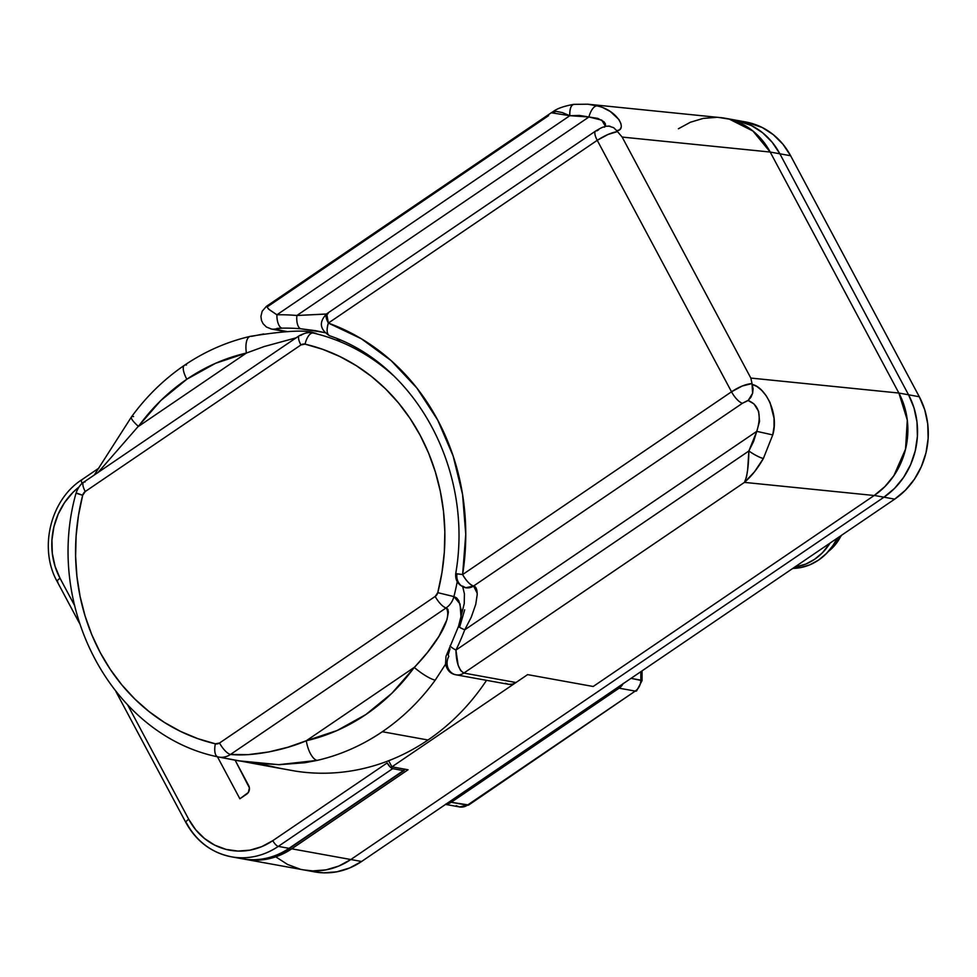 <?xml version="1.0" encoding="UTF-8"?>
<svg xmlns="http://www.w3.org/2000/svg" width="977" height="977" viewBox="0 0 977 977"><rect width="100%" height="100%" fill="white"/><g stroke="black" fill="none" stroke-linecap="round" stroke-linejoin="round"><path stroke-width="1.47" d="M718.791 117.46L729.428 119.17L741.751 123.774L752.925 130.991L762.524 140.541L770.194 152.046L779.866 153.792L772.209 142.288L762.597 132.75L751.423 125.532L734.704 119.976L751.423 125.532L762.597 132.75L772.209 142.288L779.866 153.792L908.549 394.793L913.983 407.824L916.976 421.869L917.403 436.389L915.254 450.824L910.613 464.637L903.664 477.277L894.663 488.28L883.965 497.195L350.841 859.528L338.86 866.037L326.037 869.872L312.872 870.898L303.725 869.909L312.872 870.898L326.037 869.872L338.86 866.037L350.841 859.528L291.732 848.818A74.496 66.9 100.3 0 1 244.873 859.247A74.496 66.9 100.3 0 1 243.542 858.991L253.764 860.187L266.916 859.162L279.74 855.327L291.732 848.818L350.841 859.528L883.965 497.195A74.496 66.9 -79.7 0 0 908.549 394.793L898.877 393.047L904.311 406.066L907.303 420.11L907.731 434.631L905.581 449.078L900.941 462.89L893.992 475.53L884.991 486.522L874.293 495.437L593.186 686.489L527.617 674.618L391.924 766.847L408.044 769.766L291.732 848.818L408.044 769.766L391.924 766.847L527.617 674.618L515.99 682.52L463.855 673.068L744.437 482.382L874.195 495.51L593.186 686.489L527.617 674.618L593.186 686.489L527.617 674.618L515.99 682.52L463.855 673.068A12.42 11.15 100.3 0 1 456.051 674.814A12.42 11.15 100.3 0 1 448.761 656.446L448.211 654.749L450.043 648.74M299.89 869.066L287.568 864.462L276.393 857.244L287.568 864.462L299.89 869.066M244.873 859.247L314.741 871.911A74.496 66.9 -79.7 0 0 361.6 861.482L350.841 859.528L883.965 497.195L894.712 499.137L883.965 497.195L894.663 488.28L903.664 477.277L910.613 464.637L915.254 450.824L917.403 436.389L916.976 421.869L913.983 407.824L908.549 394.793L919.296 396.747L908.549 394.793L779.866 153.792L790.625 155.746L779.866 153.792L908.549 394.793A74.496 66.9 100.3 0 1 883.965 497.195L350.841 859.528A74.496 66.9 100.3 0 1 303.994 869.957A74.496 66.9 -79.7 0 0 350.841 859.528L361.6 861.482L894.712 499.137A74.496 66.9 -79.7 0 0 919.296 396.747L790.625 155.746A74.496 66.9 -79.7 0 0 745.744 121.978L734.997 120.024A74.496 66.9 100.3 0 1 779.866 153.792A74.496 66.9 -79.7 0 0 734.997 120.024L725.313 118.278A74.496 66.9 100.3 0 1 770.194 152.046L898.877 393.047A74.496 66.9 100.3 0 1 874.293 495.437L883.965 497.195L874.293 495.437L593.186 686.489L874.195 495.51L884.918 486.57L893.931 475.567L900.904 462.915L905.557 449.09L907.706 434.643L907.291 420.122L904.311 406.066L898.877 393.047L908.549 394.793L779.866 153.792L770.194 152.046L898.877 393.047L750.837 378.062L622.154 137.073L770.194 152.046L898.877 393.047L770.194 152.046L762.524 140.541L752.913 131.003L741.726 123.786L729.404 119.182L720.391 117.619M718.803 117.46A74.496 66.9 100.3 0 1 725.313 118.278M388.651 760.729L391.924 766.847L388.651 760.729M548.61 115.64L268.04 306.338M276.894 328.419L282.035 328.15A219.752 197.342 100.3 0 1 300.977 328.797L315.705 330.702M270.763 328.883A12.42 11.15 -79.7 0 0 274.012 329.164L286.75 331.472L274.012 329.164A12.42 11.15 100.3 0 1 271.423 329.029L285.223 331.533M748.15 400.509L750.861 397.37L752.62 393.291L752.009 383.558C745.891 384.071 739.064 386.819 731.517 391.789A12.42 4.091 55.8 0 0 742.483 403.245A12.42 4.091 -124.2 0 1 731.517 391.789L462.622 574.549A12.42 4.091 55.8 0 0 473.589 586.005L742.483 403.245L748.15 400.509C758.958 404.869 761.828 415.14 756.772 431.345L772.758 434.924L756.772 431.345L748.858 451.008A12.42 2.113 30.9 0 0 763.355 458.518C759.495 457.456 754.659 454.952 748.858 451.008L455.929 650.108L748.858 451.008C748.626 466.334 747.149 476.788 744.437 482.382C751.484 476.3 757.798 468.349 763.355 458.518L772.758 434.924C779.292 413.137 765.04 386.941 752.253 384.462L756.796 386.428L761.633 390.275L766.2 395.734L769.998 402.451L774.028 418.254L774.028 426.631L772.758 434.924L763.355 458.518L754.488 471.818L744.437 482.382L874.195 495.51L884.918 486.57L893.931 475.567L905.557 449.09L907.291 420.122L898.877 393.047L750.837 378.062L752.009 383.558L750.837 378.062L622.154 137.073L617.452 131.565L607.987 134.484L597.24 140.322L731.517 391.789L597.24 140.322L328.345 323.069L361.319 338.75L391.118 360.611L416.849 388.003L437.72 420.098L453.108 455.917L462.548 494.386L465.748 534.334L462.622 574.549L731.517 391.789L742.288 386L752.009 383.558L753.108 388.797L752.62 393.291L748.15 400.509L754.012 403.953L758.653 411.415L759.544 421.38L756.772 431.345L464.747 629.823A232.172 208.492 100.3 0 1 455.929 650.108L458.115 665.081L460.607 670.552L463.855 673.068L744.437 482.382L746.501 476.984L747.661 469.705L748.858 451.008L753.572 441.519L756.772 431.345L464.747 629.823L471.207 617.293L475.726 604.458L477.191 594.724C477.203 589.387 475.994 586.481 473.589 586.005L742.483 403.245L747.466 400.668M464.686 609.782L459.849 626.33A12.42 1.124 -159 0 0 458.531 626.367A12.42 1.124 21 0 0 464.747 629.823A12.42 1.124 -159 0 1 458.531 626.367M477.179 593.234L473.589 586.005A12.42 11.15 100.3 0 1 465.345 587.653A12.42 11.15 100.3 0 1 456.967 573.853L455.734 573.597C455.148 580.851 458.494 585.565 465.785 587.739L462.536 586.078L464.417 593.784L464.234 603.627L458.531 626.342L445.988 656.361L445.524 664.128C447.136 670.43 450.641 673.983 456.051 674.814L508.187 684.254A12.42 11.15 -79.7 0 0 515.99 682.52L512.534 684.095L508.834 684.352L505.317 683.277M716.397 117.362L703.22 118.4L690.385 122.247L678.38 128.769M327.649 314.008L296.898 315.486L588.923 116.996L597.765 118.388L604.018 121.807L605.41 123.896L605.508 125.813L604.482 127.193M598.718 129.746L597.02 130.808A12.42 4.091 -124.2 0 0 595.628 131.028A12.42 4.091 55.8 0 0 597.24 140.322A12.42 4.091 -124.2 0 1 595.628 131.028L326.733 313.776A12.42 4.091 55.8 0 0 328.345 323.069L597.24 140.322C604.848 135.461 611.59 132.542 617.452 131.565L622.154 137.073L770.194 152.046L752.913 131.003L729.404 119.182L720.672 117.643L587.739 104.197L597.081 105.907L587.739 104.197L573.694 104.356C555.754 107.629 553.568 111.879 551.236 112.758L569.823 115.701L276.894 314.802A232.172 208.492 100.3 0 1 296.898 315.486L588.923 116.996L579.459 115.433L569.823 115.701L562.373 112.587L556.353 111.402L551.822 112.404L266.403 306.351L269.286 309.672L276.894 314.802L569.823 115.701C569.664 108.484 571.142 104.698 574.256 104.356M621.201 127.266L619.748 129.782L616.78 130.735L617.452 131.565L616.78 130.735C627.82 129.953 617.525 110.169 597.081 105.907A12.42 5.447 104.9 0 0 588.923 116.996A12.42 5.447 -75.1 0 1 597.081 105.907M604.042 108.276L610.222 111.463L618.917 119.499L620.932 123.652M573.646 104.356A12.42 5.264 83 0 0 569.823 115.701L588.923 116.996L601.783 120.134L605.313 126.155M608.549 125.996L613.727 127.743L616.78 130.735M609.978 126.167L606.07 126.216M455.233 674.631A12.42 11.15 -79.7 0 0 463.855 673.068C458.885 670.112 456.235 662.455 455.929 650.108A12.42 1.636 -154 0 1 450.128 645.65A12.42 1.636 26 0 0 455.929 650.108A232.172 208.492 -79.7 0 0 464.747 629.823M465.785 587.739L473.589 586.005C469.986 584.796 466.334 580.973 462.622 574.549L456.967 573.853M329.872 335.819C326.831 334.537 326.33 330.287 328.345 323.069L326.733 313.776C318.771 322.019 319.687 329.334 329.481 335.722C416.666 365.093 473.637 471.256 455.722 573.597L462.622 574.549A232.172 208.492 -79.7 0 0 328.345 323.069A12.42 5.398 109.9 0 0 329.457 335.709M326.733 313.776L328.125 313.568M326.44 313.996L296.898 315.486A12.42 5.447 95 0 0 300.977 328.797L323.582 332.363M300.977 328.797A12.42 5.447 -85 0 1 296.898 315.486A232.172 208.492 -79.7 0 0 276.894 314.802A12.42 5.373 88.9 0 0 282.035 328.15A219.752 197.342 100.3 0 1 300.977 328.797M274.012 329.164L282.035 328.15A12.42 5.373 -91.1 0 1 276.894 314.802L268.455 309.025L266.684 306.265M97.847 472.721L160.826 400.521L186.827 379.247L215.661 363.249L246.399 353.051L138.453 426.412A18.624 3.871 -144 0 1 131.419 416.971A18.624 3.871 36 0 0 138.453 426.412A198.649 178.388 100.3 0 1 186.827 379.247A18.624 6.143 -124.2 0 1 184.348 365.361A18.624 6.143 -124.2 0 1 186.497 364.995M427.999 740.004A217.273 195.119 -79.7 0 0 486.534 680.334A217.273 195.119 100.3 0 1 427.999 740.004A217.273 195.119 100.3 0 1 295.347 771.097A217.273 195.119 -79.7 0 0 427.999 740.004L382.325 731.724L427.999 740.004M219.385 757.163L237.777 760.717L278.726 764.673L317.171 760.387A217.273 195.119 -79.7 0 0 382.325 731.724A217.273 195.119 -79.7 0 0 435.229 680.151L445.549 664.238L435.229 680.151A217.273 195.119 100.3 0 1 382.325 731.724A217.273 195.119 100.3 0 1 317.171 760.387L304.861 762.732L279.3 764.686L252.213 762.939L235.201 760.253M461.132 609.758L461.132 618.734L460.057 604.018L453.914 596.593L456.638 597.936L458.811 600.794L461.132 609.758M313.251 332.791L316.023 333.389L313.165 332.998A217.273 195.119 100.3 0 1 393.084 375.302A217.273 195.119 -79.7 0 0 313.165 332.998L313.605 332.839M457.224 581.706A217.273 195.119 100.3 0 1 453.914 596.593A18.624 16.719 100.3 0 1 446.159 607.877L447.857 609.245L448.394 612.066L446.965 619.65L438.929 636.332L427.523 652.392L391.875 693.279L365.862 714.553L337.041 730.54L306.302 740.749L414.236 667.389L306.302 740.749L288.068 747.173L268.834 751.948L248.378 754.623L230.499 754.452L446.159 607.877C454.036 619.516 430.698 650.865 414.236 667.389A198.649 178.388 100.3 0 1 306.302 740.749C284.698 750.116 252.139 756.76 230.499 754.452A18.624 16.719 100.3 0 1 218.811 757.065A18.624 16.719 100.3 0 1 218.03 756.906A18.624 16.719 -79.7 0 0 218.811 757.065A18.624 16.719 -79.7 0 0 230.499 754.452A12.42 4.091 -124.2 0 1 219.532 743.008L215.38 743.815L197.672 738.6L180.598 731.431L164.319 722.382L149.017 711.537L134.814 699.019L121.881 684.938L110.328 669.44L100.289 652.685L91.85 634.83L85.109 616.072L80.126 596.581L76.939 576.564L75.608 556.231L76.121 535.762L78.49 515.38L82.679 495.29L85.255 491.529L300.916 344.954L305.068 344.136L322.776 349.351L339.849 356.52L356.129 365.569L371.443 376.414L385.634 388.944L398.567 403.025L410.12 418.522L420.159 435.278L428.598 453.12L435.339 471.891L440.334 491.37L443.509 511.386L444.84 531.732L444.327 552.188L441.958 572.571L437.769 592.66L435.192 596.434L219.532 743.008A6.204 5.569 100.3 0 1 215.38 743.815A204.852 183.969 100.3 0 1 82.679 495.29A6.204 5.569 100.3 0 1 85.255 491.529A12.42 4.091 -124.2 0 1 83.607 482.272A12.42 4.091 -124.2 0 1 85.036 482.027M313.202 332.778L315.229 333.157M138.453 426.412L246.399 353.051A18.624 7.645 -102.9 0 1 250.197 336.381A18.624 7.645 -102.9 0 1 251.651 336.332L263.741 333.951M336.027 340.045A217.273 195.119 100.3 0 1 340.326 340.057M260.138 763.916L280.826 768.472A217.273 195.119 -79.7 0 1 276.845 767.8L217.92 756.882A12.42 5.459 -76.8 0 1 215.38 743.815A12.42 5.459 103.2 0 0 217.908 756.882C112.208 735.217 43.904 606.876 76.023 493.19L82.679 495.29L77.293 493.312M250.197 336.381A18.624 7.645 77.1 0 0 246.399 353.051L264.181 346.542L296.434 337.749M312.408 332.839C310.21 331.655 305.85 332.595 299.316 335.661L83.656 482.235A12.42 4.091 55.8 0 0 85.255 491.529L300.916 344.954A12.42 4.091 -124.2 0 1 299.316 335.661A12.42 4.091 -124.2 0 1 300.696 335.453A18.624 16.719 100.3 0 1 312.396 332.839A18.624 16.719 100.3 0 1 313.165 332.998A18.624 16.719 -79.7 0 0 312.396 332.839L313.446 333.047M184.348 365.361A18.624 6.143 55.8 0 0 186.827 379.247A198.649 178.388 100.3 0 1 246.399 353.051M131.419 416.971A18.624 3.871 -144 0 1 133.593 416.568M317.171 760.387A18.624 7.645 -102.9 0 1 306.302 740.749A18.624 7.645 77.1 0 0 317.171 760.387M435.229 680.151A18.624 3.871 -144 0 1 414.236 667.389A18.624 3.871 36 0 0 435.229 680.151M299.255 335.697A12.42 4.091 55.8 0 0 300.916 344.954A6.204 5.569 100.3 0 1 305.068 344.136A12.42 5.459 -76.8 0 1 313.165 332.998A12.42 5.459 103.2 0 0 305.068 344.136A204.852 183.969 100.3 0 1 437.769 592.66L453.914 596.593L437.769 592.66A6.204 5.569 100.3 0 1 435.192 596.434L219.532 743.008A12.42 4.091 55.8 0 0 230.499 754.452L446.159 607.877A12.42 4.091 -124.2 0 1 435.192 596.434A12.42 4.091 55.8 0 0 446.159 607.877A18.624 16.719 -79.7 0 0 453.914 596.593M745.451 121.917L762.17 127.474L773.344 134.692L782.956 144.242L790.625 155.746L919.296 396.747L924.731 409.766L927.723 423.81L928.15 438.331L926.001 452.778L921.36 466.591L914.411 479.231L905.41 490.222L894.712 499.137L361.6 861.482L349.607 867.979L336.784 871.826L323.631 872.84L314.484 871.863M239.878 798.783L217.444 756.772L239.878 798.783L248.305 792.506L249.416 787.889L235.152 760.24L248.708 785.63A6.204 5.569 100.3 0 1 246.656 794.167L239.878 798.783M116.08 691.863L185.935 822.671C196.328 841.368 211.496 852.75 231.439 856.817L242.186 858.771A74.496 66.9 -79.7 0 0 289.033 848.329L278.286 846.387A74.496 66.9 100.3 0 1 231.439 856.817A74.496 66.9 100.3 0 1 186.558 823.049A6.204 1.807 -28.1 0 1 185.935 822.671A6.204 1.807 -28.1 0 1 188.72 819.263L127.755 705.089L188.72 819.263A6.204 1.807 151.9 0 0 185.923 822.646M231.231 856.78A74.496 66.9 -79.7 0 0 278.286 846.387A6.204 2.052 -124.2 0 1 272.803 840.66L387.185 762.927L272.803 840.66A6.204 2.052 55.8 0 0 278.286 846.387L392.669 768.655A6.204 2.052 -124.2 0 1 387.185 762.927L389.945 766.774L392.669 768.655L403.416 770.597L404.478 769.119A6.204 2.052 -124.2 0 1 404.112 770.487A6.204 2.052 -124.2 0 1 403.416 770.597L392.669 768.655L278.286 846.387L289.033 848.329L403.416 770.597L289.033 848.329A6.204 2.052 55.8 0 0 289.729 848.231A6.204 2.052 -124.2 0 1 289.033 848.329A74.496 66.9 100.3 0 1 241.978 858.722M272.803 840.66L261.812 846.619L250.063 850.137L237.997 851.077L226.09 849.404L214.806 845.178L204.559 838.559L195.754 829.815L188.72 819.263A68.28 61.319 100.3 0 0 272.803 840.66M57.875 582.048A6.204 1.807 -28.1 0 1 57.24 581.645A6.204 1.807 -28.1 0 1 60.037 578.262L74.484 605.325L60.037 578.262L55.066 566.33L52.318 553.458L51.928 540.147L53.894 526.908L58.144 514.244L64.519 502.654L72.774 492.579L78.636 487.303A68.28 61.319 100.3 0 0 60.037 578.262A6.204 1.807 151.9 0 0 57.252 581.681L79.369 623.094M57.252 581.681C38.579 548.683 50.254 500.053 81.775 479.756A6.204 2.052 55.8 0 0 82.092 483.42A6.204 2.052 -124.2 0 1 81.75 479.768A6.204 2.052 -124.2 0 1 82.471 479.646M623.204 683.473L619.113 688.174L451.215 802.276L445.622 804.169M631.008 678.368L640.827 680.151L640.827 671.7L640.827 680.151A12.42 1.075 0 0 1 642.048 680.615L631.008 678.368M623.045 683.79A12.42 11.15 100.3 0 1 619.113 688.174L451.215 802.276L467.348 805.195L635.233 691.093L619.113 688.174L635.233 691.093L467.348 805.195A12.42 4.091 55.8 0 0 468.728 804.987L451.215 802.276A12.42 11.15 100.3 0 1 445.952 804.144M642.048 670.869L642.048 680.615L636.613 690.886A12.42 4.091 -124.2 0 1 635.233 691.093A12.42 11.15 -79.7 0 0 640.827 680.151C640.692 684.828 638.824 688.467 635.233 691.093L468.728 804.987L459.532 806.941A12.42 11.15 -79.7 0 0 467.348 805.195L459.532 806.941L456.149 805.671M792.799 568.406A54.627 49.058 -79.7 0 0 837.191 538.242L833.039 545.459L826.432 553.519L818.592 560.065L809.799 564.828L800.395 567.649L792.799 568.406M830.084 543.065A54.627 49.058 100.3 0 1 794.557 567.21L805.769 564.095L814.562 559.332L822.402 552.787L830.084 543.065M828.374 551.455A43.452 39.019 -79.7 0 0 841.136 535.555M605.496 126.363C603.017 127.499 603.896 126.082 595.628 131.028M324.791 332.668L316.267 330.8M266.403 306.351L262.166 311.248L260.92 316.426L261.506 320.493L263.082 323.705L266.403 327.014L271.423 329.029M314.032 332.925C306.155 329.676 284.905 330.812 250.295 336.357C226.859 341.779 204.901 351.427 184.421 365.3C164.063 379.198 146.403 396.406 131.455 416.923L94.268 475.017M83.656 482.235C85.097 481.478 79.528 483.322 76.023 493.19M295.115 771.061L280.607 768.435M242.186 858.771C259.064 861.58 274.916 858.062 289.729 848.231L404.112 770.487M81.775 479.756L99.019 468.032M459.532 806.941L445.573 804.401M827.543 552.371L841.832 535.078"/></g></svg>
